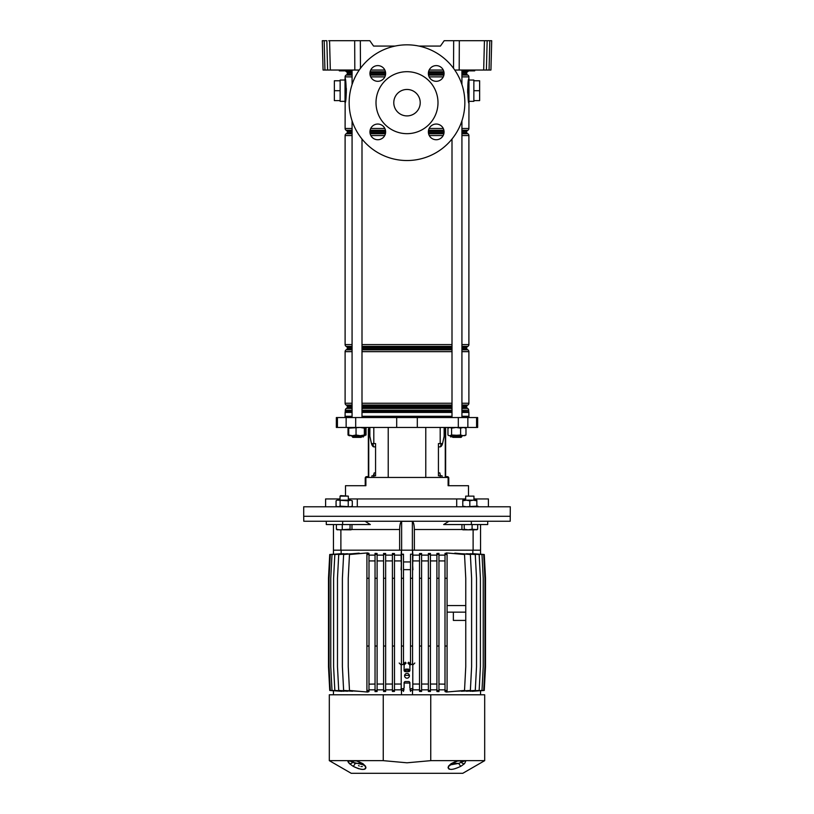 <?xml version="1.0" encoding="UTF-8"?>
<svg xmlns="http://www.w3.org/2000/svg" width="814" height="814" viewBox="0 0 814 814"><rect width="100%" height="100%" fill="white"/><g stroke="black" fill="none" stroke-linecap="round" stroke-linejoin="round"><path stroke-width="1.22" d="M474.562 70.859L475.111 70.035M474.684 70.859L463.268 70.859L468.661 70.462L462.851 70.035M351.149 70.035L350.671 70.859L351.556 70.035M350.671 70.859L339.316 70.859L344.709 70.462L338.889 70.035M440.425 46.072L418.915 46.072L440.425 46.072L444.19 40.7L491.707 40.7L490.934 70.035L489.061 70.035L489.825 40.7L491.707 40.7M373.575 46.072L395.085 46.072L373.575 46.072L369.81 40.7L360.327 40.7L360.46 68.325M370.716 70.035L384.849 70.035M429.151 70.035L443.284 70.035M487.159 40.7L486.396 70.035L483.679 70.035L484.442 40.7M459.32 40.7L459.188 70.035L483.679 70.035M459.188 70.035L454.761 70.035M359.239 70.035L323.066 70.035L322.293 40.7L324.176 40.7L324.939 70.035M486.396 70.035L489.061 70.035M490.984 68.427L490.934 70.035M354.812 70.035L354.68 40.7L329.558 40.7L330.321 70.035M327.604 70.035L326.841 40.7L322.293 40.7M328.714 40.7L329.558 40.7M354.68 40.7L360.327 40.7M352.075 74.685L346.835 74.685A0.824 0.824 0 0 0 347.252 73.972L347.252 72.721A0.824 0.824 0 0 0 346.835 71.998L346.347 71.713A2.066 2.066 0 0 1 345.533 70.859L346.632 70.859M348.28 70.859L350.6 70.859M345.574 70.035L351.139 70.462L339.316 70.859M467.368 70.859L468.467 70.859A2.066 2.066 0 0 1 467.653 71.713L461.925 71.713M469.536 70.035L468.467 70.859M377.788 139.743A7.855 7.855 0 0 1 369.932 131.899A7.855 7.855 0 0 1 377.788 124.043A7.855 7.855 0 0 1 385.633 131.899A7.855 7.855 0 0 1 377.788 139.743M377.788 81.308A7.855 7.855 0 0 1 369.932 73.464A7.855 7.855 0 0 1 377.788 65.608A7.855 7.855 0 0 1 385.633 73.464A7.855 7.855 0 0 1 377.788 81.308M436.212 139.743A7.855 7.855 0 0 1 428.368 131.899A7.855 7.855 0 0 1 436.212 124.043A7.855 7.855 0 0 1 444.068 131.899A7.855 7.855 0 0 1 436.212 139.743M436.212 81.308A7.855 7.855 0 0 1 428.368 73.464A7.855 7.855 0 0 1 436.212 65.608A7.855 7.855 0 0 1 444.068 73.464A7.855 7.855 0 0 1 436.212 81.308M407 71.693A30.993 30.993 0 0 1 437.993 102.676A30.993 30.993 0 0 1 407 133.669A30.993 30.993 0 0 1 376.007 102.676A30.993 30.993 0 0 1 407 71.693M407 115.903A13.217 13.217 0 0 1 393.783 102.676A13.217 13.217 0 0 1 407 89.459A13.217 13.217 0 0 1 420.217 102.676A13.217 13.217 0 0 1 407 115.903M407 44.831A57.845 57.845 0 0 1 464.845 102.676A57.845 57.845 0 0 1 407 160.531A57.845 57.845 0 0 1 349.155 102.676A57.845 57.845 0 0 1 407 44.831M345.024 101.353L340.14 101.353L340.14 80.037L345.024 80.037M473.86 90.7L479.639 90.7L479.639 80.779L473.86 80.779L473.86 101.353L468.976 101.353M473.86 80.779L473.86 80.037L468.976 80.037M346.835 74.685L346.133 75.091A2.066 2.066 0 0 0 345.105 76.882L345.105 78.297C346.092 77.503 346.906 100.6 345.156 102.818A1.648 1.577 0 0 1 345.024 102.188L345.024 79.212M468.844 102.818L468.895 103.093C467.908 103.897 467.094 80.81 468.844 78.582A1.648 1.577 180 0 1 468.976 79.212L468.976 102.188M468.833 78.602L468.722 79.212M468.65 79.569L467.653 89.621M467.643 90.405L467.694 93.183M468.844 78.582L468.895 76.882L461.925 76.882M461.925 71.998L467.165 71.998A0.824 0.824 0 0 0 466.748 72.721L461.925 72.721M461.925 73.972L466.748 73.972A0.824 0.824 0 0 0 467.165 74.685L467.867 75.091A2.066 2.066 0 0 1 468.895 76.882M461.925 130.678L467.165 130.678A0.824 0.824 0 0 0 466.748 131.39L461.925 131.39M345.156 102.818L345.105 128.48A2.066 2.066 0 0 0 346.133 130.271L346.835 130.678A0.824 0.824 0 0 1 347.252 131.39L347.252 132.641A0.824 0.824 0 0 1 346.835 133.354L346.133 133.761A2.066 2.066 0 0 0 345.105 135.551L345.105 344.587A2.066 2.066 0 0 0 346.133 346.367L346.835 346.774A0.824 0.824 0 0 1 347.252 347.497L347.252 348.748A0.824 0.824 0 0 1 346.835 349.46L346.133 349.867A2.066 2.066 0 0 0 345.105 351.658L345.105 403.256A2.066 2.066 0 0 0 346.133 405.046L346.835 405.453A0.824 0.824 0 0 1 347.252 406.166L347.252 407.417A0.824 0.824 0 0 1 346.835 408.14L346.347 408.425A2.066 2.066 0 0 0 345.309 410.215L345.278 411.63A2.066 2.066 0 0 0 345.105 412.454L345.105 416.3M461.925 132.641L466.748 132.641A0.824 0.824 0 0 0 467.165 133.354L467.867 133.761A2.066 2.066 0 0 1 468.895 135.551L461.925 135.551M461.925 348.748L466.748 348.748A0.824 0.824 0 0 0 467.165 349.46L467.867 349.867A2.066 2.066 0 0 1 468.895 351.658L461.925 351.658M461.925 346.774L467.165 346.774A0.824 0.824 0 0 0 466.748 347.497L461.925 347.497M461.925 407.417L466.748 407.417A0.824 0.824 0 0 0 467.165 408.14L467.653 408.425A2.066 2.066 0 0 1 468.691 410.215L461.925 410.215M461.925 405.453L467.165 405.453A0.824 0.824 0 0 0 466.748 406.166L461.925 406.166M461.925 411.467L468.722 411.63L461.925 411.63M461.925 403.256L468.895 403.256A2.066 2.066 0 0 1 467.867 405.046L461.925 405.046M461.925 344.587L468.895 344.587A2.066 2.066 0 0 1 467.867 346.367L461.925 346.367M461.925 128.48L468.895 128.48A2.066 2.066 0 0 1 467.867 130.271L461.925 130.271M468.895 416.3L468.895 412.454A2.066 2.066 0 0 0 468.722 411.63M466.748 73.972L466.748 72.721M345.451 101.211L345.899 98.179M346.113 96.113L346.347 91.768M346.357 90.995L346.306 88.217M468.895 128.48L468.976 102.574M467.165 130.678L467.867 130.271M466.748 132.641L466.748 131.39M468.895 344.587L468.895 135.551M467.165 346.774L467.867 346.367M466.748 348.748L466.748 347.497M468.895 403.256L468.895 351.658M467.165 405.453L467.867 405.046M466.748 407.417L466.748 406.166M468.691 411.467L468.691 410.215M479.639 90.7L479.639 100.61L473.86 100.61M340.14 80.779L334.361 80.779L334.361 100.61L340.14 100.61M334.361 90.7L340.14 90.7M366.3 427.452L365.344 431.054M447.7 427.452L447.954 428.408M468.976 417.541L468.976 416.3L461.925 416.3M452.004 416.3L361.996 416.3M396.693 427.452L477.655 427.452L477.655 417.541L336.345 417.541L336.345 427.452L396.693 427.452L396.693 417.541M468.488 495.634L468.488 485.714L448.117 485.714L448.117 477.452L365.883 477.452L365.883 485.714L345.512 485.714L345.512 495.634M440.191 477.452L440.191 475.793L438.431 475.793L438.431 443.569L442.551 443.569A8.262 3.164 -90 0 1 440.008 446.876L438.431 446.876M444.149 427.452L444.149 436.263L442.551 443.569M375.569 446.876L373.992 446.876A8.262 3.164 90 0 1 371.459 443.569L369.851 436.263L369.851 427.452M371.449 443.569L375.569 443.569L375.569 475.793L371.937 475.793L371.937 477.452M372.975 443.569L373.412 446.733M352.075 416.3L345.024 416.3L345.024 417.541M440.191 475.793L442.063 475.793L442.063 477.452M441.025 443.569L440.588 446.733M452.828 437.372L452.004 436.548L461.925 436.548L461.09 437.372L452.828 437.372L452.045 436.589L450.671 436.955L450.335 435.714M361.955 436.589L363.329 436.955L363.665 435.714M465.689 498.941L348.311 498.941M448.952 521.245L443.661 524.552L487.708 524.552L487.708 521.245L510.215 521.245L510.297 506.786L303.703 506.786L303.703 516.29L510.297 516.29L303.703 516.29L303.785 521.245L326.292 521.245L326.292 524.552L342.653 524.552L342.653 521.245L326.292 521.245M456.695 498.941L456.695 506.786M357.305 506.786L357.305 498.941M340.649 495.634L348.311 496.123L340.048 496.123L340.048 498.941L325.6 498.941L325.6 506.786M488.4 506.786L488.4 498.941L473.952 498.941M361.172 437.372L352.91 437.372L352.075 436.548L361.996 436.548L361.172 437.372M349.847 427.452L348.026 428.154L349.135 427.482M349.847 435.714L348.026 435.012L349.186 435.714L364.886 435.714M348.026 435.012L348.026 428.154M366.046 435.012L366.046 428.408M349.135 435.694L348.738 435.012L352.391 435.714L356.044 435.012L360.185 435.714L364.336 435.012L364.845 435.714L365.344 435.012L364.845 427.452L364.336 428.154L360.185 427.452L348.738 428.154L349.237 427.452M364.845 435.714L365.344 435.012M365.344 428.154L364.845 427.452M348.738 435.012L348.738 428.154M356.044 435.012L356.044 428.154M364.336 435.012L364.336 428.154M464.814 427.452L465.974 428.154L463.288 427.452L460.602 428.154L456.094 427.452L451.587 428.154L449.776 427.452L447.954 428.154L449.114 427.452M465.974 435.012L463.288 435.714L460.602 435.012L449.776 435.714L451.587 435.012L464.814 435.714L465.974 435.012L465.974 428.154M449.114 435.714L447.954 435.012L449.114 435.714M460.602 435.012L460.602 428.154M447.954 435.012L447.954 428.154M451.587 435.012L451.587 428.154M444.23 431.044L444.23 427.452L444.23 431.044A8.262 3.164 90 0 1 444.149 432.906A8.262 3.164 90 0 0 444.23 431.044L444.841 431.044L444.841 427.452M441.931 443.569A8.262 3.164 90 0 1 440.588 446.265A8.262 3.164 90 0 0 441.931 443.569M445.634 427.452L445.634 477.452M444.841 431.044A8.262 3.164 -90 0 1 444.424 435.175L442.745 442.745A8.262 3.164 -90 0 1 442.602 443.325M440.455 475.793L439.825 472.903L438.431 472.903M447.893 477.452A0.661 0.661 0 0 0 447.456 477.289L446.459 477.289A1.486 1.486 0 0 1 445.634 477.035M445.634 475.793A0.824 0.824 0 0 0 446.459 476.628L447.283 476.628A1.486 1.486 0 0 1 448.779 478.113L448.779 485.714M369.77 427.452L369.77 431.044A8.262 3.164 -90 0 0 369.851 432.906M372.069 443.569A8.262 3.164 -90 0 0 373.412 446.265M369.851 435.175L369.576 435.175A8.262 3.164 90 0 1 369.159 431.044L369.159 427.452M373.545 475.793L374.175 472.903L375.569 472.903M371.398 443.325A8.262 3.164 90 0 1 371.255 442.745L371.265 442.745M369.576 435.175L371.255 442.745M366.107 477.452A0.661 0.661 0 0 1 366.544 477.289L367.541 477.289A1.486 1.486 0 0 0 368.366 477.035L368.366 429.11M368.366 434.066L368.366 437.779L368.366 434.066M368.366 437.779L368.366 441.086M368.366 446.052L368.366 453.072M368.366 458.028L368.366 465.059M368.366 470.014L368.366 474.969M368.366 475.793A0.824 0.824 0 0 1 367.541 476.628L366.717 476.628A1.486 1.486 0 0 0 365.221 478.113L365.221 484.89L365.883 484.89M365.221 485.714L365.221 484.89M365.048 521.245L370.339 524.552L342.653 524.552M480.545 524.552L480.545 550.172L414.367 550.172L414.367 529.517C414.234 524.877 413.573 522.15 412.372 521.316L401.628 521.316C400.427 522.14 399.766 524.867 399.633 529.517L399.633 550.172L333.455 550.172L333.455 524.552M471.347 524.552L471.347 521.245L342.653 521.245M487.708 521.245L471.347 521.245M414.367 550.172L412.505 550.172L412.902 555.128L419.525 555.128M412.372 521.316L412.372 550.172L401.628 550.172L401.628 521.316M394.475 555.128L401.099 555.128L401.495 550.172L399.633 550.172M473.117 529.843L473.117 550.172M340.883 550.172L340.883 529.843M407 673.392A2.401 2.401 0 0 0 404.599 675.783A2.401 2.401 0 0 0 407 678.184A2.401 2.401 0 0 0 409.401 675.783A2.401 2.401 0 0 0 407 673.392M401.21 665.038L401.21 688.186L402.045 689.01L404.11 688.186L404.11 682.397L404.934 681.572L409.066 681.572L409.89 682.397L409.89 688.186L410.714 689.01L412.79 688.186L412.79 665.038L411.955 664.214L409.89 665.038L409.89 670.828L409.066 671.652L404.934 671.652L404.11 670.828L404.11 665.038L403.286 664.214L401.21 665.038L399.196 663.023M458.679 760.652A3.307 2.198 90 0 1 457.844 760.907L464.061 760.907L457.081 760.988A3.307 0.895 -104 0 0 457.244 760.998L457.244 760.998A3.307 0.895 -104 0 0 457.529 760.652L484.686 760.652L484.686 694.79L430.748 694.79L430.748 760.652L457.529 760.652L451.088 763.654L448.412 766.249C447.985 770.42 452.157 770.42 460.938 766.249L464.54 763.654A3.307 2.462 -135.6 0 1 461.233 762.27L460.724 762.545M356.603 760.907L349.827 760.988A3.307 3.093 -130.8 0 1 347.995 760.652L356.471 760.652L362.912 763.654L365.588 766.249C366.056 770.42 361.884 770.42 353.062 766.249L349.46 763.654L347.995 760.652L329.314 760.652L351.221 773.3L462.779 773.3L484.686 760.652M448.076 767.51L448.158 768.05M448.768 768.894L449.42 769.23M462.067 761.965L464.173 760.988A3.307 3.093 130.8 0 0 466.005 760.652L464.54 763.654M430.748 760.652L407 762.799L383.252 760.652L383.252 694.79L430.748 694.79M329.314 760.652L329.314 694.79L383.252 694.79M355.321 760.652A3.307 2.198 90 0 0 356.156 760.907L356.756 760.998A3.307 0.895 104 0 1 356.471 760.652L383.252 760.652M347.914 761.589L348.199 762.128M348.819 762.952L349.46 763.654A3.307 2.462 135.6 0 0 352.767 762.27L363.644 764.895M361.823 763.379L355.26 763.379A3.307 0.783 119.1 0 1 353.062 766.249L355.596 767.521M356.858 768.05L359.116 768.843M360.663 769.23L361.416 769.362M362.484 769.474L364.357 769.301M364.58 769.23L365.486 768.66M365.842 768.05L365.924 767.51M463.695 761.294L462.26 761.884M450.356 764.885L458.74 763.379A3.307 0.783 60.9 0 0 460.938 766.249M452.177 763.379L458.74 763.379L461.233 762.27A2.483 1.669 90 0 0 459.747 760.907L457.397 760.907M464.998 760.652A3.307 2.473 90 0 1 464.061 760.907L464.173 760.988M457.844 760.907L451.862 763.583A3.307 1.536 -122.5 0 1 451.088 763.654M451.862 763.583L450.366 764.865A3.307 2.808 -153.4 0 1 448.412 766.249M362.912 763.654A3.307 1.536 122.5 0 1 362.138 763.583L356.756 760.998A3.307 0.895 104 0 0 356.919 760.988L356.156 760.907M362.138 763.583L363.634 764.865A3.307 2.808 -26.6 0 0 365.588 766.249M349.002 760.652A3.307 2.473 90 0 0 349.939 760.907L354.253 760.907A2.483 1.669 90 0 0 352.767 762.27L349.827 760.988M362.372 766.544L360.928 766.544M359.31 766.005L358.475 765.598M355.26 763.379L353.887 762.83M447.079 612.148L465.761 612.148L465.761 666.697L464.519 690.455L446.387 692.042L445.014 691.574L445.014 690.455L447.079 690.455L447.079 646.031L445.014 646.031L445.014 578.266L447.079 578.266L447.079 646.031M447.079 605.545L465.761 605.545L465.761 612.148L453.367 612.148L453.367 620.421L465.761 620.421M480.545 690.73L480.545 694.79M412.912 688.308L412.912 689.834M409.361 675.366L404.639 675.366M401.088 688.308L401.088 689.834M412.505 690.455L412.505 694.79M404.11 683.038L409.89 683.038M401.495 690.455L401.495 694.79M333.455 690.73L333.455 694.79M472.273 691.31L483.699 690.455L484.93 666.697L484.93 578.266L483.699 554.507L472.273 553.652M470.075 691.259L481.99 690.455L483.231 666.697L483.231 578.266L481.99 554.507L470.075 553.713M466.473 691.228L479.161 690.455L480.402 666.697L480.402 578.266L479.161 554.507L466.473 553.734M461.436 691.239L475.274 690.455L476.516 666.697L476.516 578.266L475.274 554.507L461.436 553.724M454.833 691.31L470.37 690.455L471.611 666.697L471.611 578.266L470.37 554.507L454.833 553.144L454.833 553.662M438.96 689.834L445.014 689.834M436.894 690.455L436.894 691.503L438.96 691.605L438.96 646.031L436.894 646.031L436.894 690.455L438.96 690.455M430.423 689.834L436.894 689.834M428.357 554.507L428.357 691.462L430.423 691.524L430.423 553.439L428.357 553.51L428.357 554.507L430.423 554.507M421.591 689.834L428.357 689.834M419.525 554.507L419.525 691.432L421.591 691.473L421.591 553.489L419.525 553.53L419.525 554.507L421.591 554.507M412.576 689.834L419.525 689.834M472.853 553.561L472.853 550.172M421.591 555.128L428.357 555.128M430.423 555.128L436.894 555.128M438.96 553.367L436.894 553.459L436.894 554.507L438.96 554.507L438.96 553.367M438.96 555.128L445.014 555.128M446.387 553.296L445.014 553.388L445.014 554.507L447.079 554.507L446.387 552.92L464.519 554.507L465.761 578.266L465.761 605.545M480.545 554.181L484.269 554.507L485.51 578.266L485.51 666.697L484.269 690.455L480.545 690.781M394.475 689.834L401.424 689.834M392.409 554.507L392.409 691.473L394.475 691.432L394.475 553.53L392.409 553.489L392.409 554.507L394.475 554.507M385.643 689.834L392.409 689.834M383.577 554.507L383.577 691.524L385.643 691.462L385.643 553.51L383.577 553.439L383.577 554.507L385.643 554.507M377.106 689.834L383.577 689.834M377.106 690.455L375.04 690.455L375.04 691.605L377.106 691.503L377.106 646.031L375.04 646.031L375.04 578.266L377.106 578.266L377.106 553.459L375.04 553.367L375.04 554.507L377.106 554.507M368.986 689.834L375.04 689.834M366.921 646.031L366.921 578.266L368.986 578.266L368.986 553.388L367.613 552.92L349.481 554.507L348.239 578.266L348.239 666.697L349.481 690.455L367.613 692.042L368.986 691.574L368.986 646.031L366.921 646.031L366.921 690.455L368.986 690.455M359.167 553.662L359.167 553.144L343.63 554.507L342.389 578.266L342.389 666.697L343.63 690.455L359.167 691.31M352.564 553.724L338.726 554.507L337.484 578.266L337.484 666.697L338.726 690.455L352.564 691.239M347.527 553.734L334.839 554.507L333.598 578.266L333.598 666.697L334.839 690.455L347.527 691.228M343.925 553.713L332.01 554.507L330.769 578.266L330.769 666.697L332.01 690.455L343.925 691.259M341.727 553.652L330.301 554.507L329.07 578.266L329.07 666.697L330.301 690.455L341.727 691.31M341.147 550.172L341.147 553.561M368.986 555.128L375.04 555.128M377.106 555.128L383.577 555.128M385.643 555.128L392.409 555.128M385.643 684.045L392.409 684.045M377.106 684.045L383.577 684.045M368.986 684.157L375.04 684.045M385.643 560.917L392.409 560.917M377.106 560.917L383.577 560.917M369.017 684.045L369.017 560.917L375.04 560.917M394.475 684.045L401.088 684.045M394.475 560.917L401.088 560.917M401.424 569.79L401.099 555.128M412.912 684.045L419.525 684.045M412.912 560.917L419.525 560.917M412.902 555.128L412.576 569.79M421.591 684.045L428.357 684.045M421.591 560.917L428.357 560.917M430.423 684.045L436.894 684.045M438.96 684.045L445.014 684.157M430.423 560.917L436.894 560.917M438.96 560.917L444.983 560.917L444.983 684.045M401.424 664.489L401.424 578.266L403.49 578.266L403.49 554.192L401.495 554.192L401.495 550.172L412.505 550.172L412.505 554.192L410.51 554.192L412.505 554.192M445.014 690.455L445.014 646.031M447.079 578.266L447.079 554.507M445.014 578.266L445.014 554.507M446.387 691.666L447.079 691.666L447.079 690.455M438.96 646.031L438.96 578.266L436.894 578.266L436.894 646.031M438.96 578.266L438.96 554.507M436.894 578.266L436.894 554.507M428.357 690.455L430.423 690.455M428.357 646.031L430.423 646.031M428.357 578.266L430.423 578.266M419.525 646.031L421.591 646.031M419.525 578.266L421.591 578.266M419.525 690.455L421.591 690.455M410.51 664.244L410.51 578.266L412.576 578.266L412.576 554.507M412.576 578.266L412.576 664.489M412.576 691.442L412.576 688.736M410.51 691.432L410.51 688.98M410.51 578.266L410.51 554.507M410.51 646.031L412.576 646.031M410.51 690.455L412.576 690.455M403.49 578.266L403.49 664.244M403.49 691.432L403.49 688.98M401.424 691.442L401.424 688.736M401.424 578.266L401.495 554.192M401.424 646.031L403.49 646.031M401.424 690.455L403.49 690.455M401.424 554.507L403.49 554.507M392.409 646.031L394.475 646.031M392.409 578.266L394.475 578.266M392.409 690.455L394.475 690.455M368.986 578.266L368.986 646.031M366.921 578.266L366.921 554.507L368.986 554.507M367.613 691.666L366.921 691.666L366.921 690.455M366.921 554.507L366.921 553.296L367.613 553.296M375.04 578.266L375.04 554.507M377.106 578.266L377.106 646.031M375.04 690.455L375.04 646.031M383.577 690.455L385.643 690.455M383.577 646.031L385.643 646.031M383.577 578.266L385.643 578.266M333.455 690.781L329.731 690.455L328.49 666.697L328.49 578.266L329.731 554.507L333.455 554.181M333.455 554.232L333.455 550.172M412.576 563.298L412.912 569.82M410.51 569.647L403.49 569.647M403.49 561.935L410.51 561.935M401.088 569.82L401.424 563.298M480.545 554.232L480.545 550.172M475.905 506.786L477.93 506.155M337.352 529.843L336.396 529.212L336.396 524.552M336.396 529.212L339.336 529.843L350.051 529.212L351.007 529.843L351.963 529.212L351.963 524.552M350.051 529.212L350.051 524.552M336.955 529.721L351.007 529.843L351.963 529.212M342.267 529.212L342.267 524.552M465.689 496.123L473.952 496.123L465.689 496.123L465.689 500.172M461.935 524.552L461.935 529.212L463.074 529.843L464.214 529.212L464.214 524.552M464.214 529.212L468.162 529.843L472.1 529.212L472.1 524.552M461.935 529.212L463.074 529.843L474.898 529.843L477.696 529.212L477.696 524.552M477.696 529.212L476.556 529.843M472.1 529.212L477.136 529.67M462.494 529.67L463.074 529.843M351.21 506.786L352.289 506.155L352.289 500.803L350.264 500.172L352.289 500.803M337.159 506.786L336.07 506.155L338.095 506.786L340.13 506.155L350.264 506.786L352.289 506.155M337.159 500.172L336.07 500.803L337.159 500.172M338.095 500.172L350.264 500.172L348.239 500.803L338.095 500.172M336.07 506.155L336.07 500.803M340.13 506.155L340.13 500.803M348.239 506.155L348.239 500.803M473.331 500.172L469.82 500.803L466.3 500.172L476.841 500.172L476.841 500.803L473.331 500.172M466.31 500.172L462.79 500.172L462.79 500.803L466.31 500.172M462.79 506.786L462.79 506.155L466.31 506.786L476.841 506.155L476.841 506.786M469.82 506.155L469.82 500.803M476.841 506.155L476.841 500.803M462.79 506.155L462.79 500.803M453.54 68.325L453.673 40.7M344.943 70.859L344.464 70.035M468.905 70.859L468.426 70.035M444.037 72.721L428.398 72.721M385.602 72.721L369.963 72.721M352.075 72.721L347.252 72.721M346.835 71.998L352.075 71.998M370.065 71.998L385.5 71.998M428.5 71.998L443.935 71.998M467.165 74.685L461.925 74.685M443.976 74.685L428.459 74.685M385.541 74.685L370.024 74.685M347.252 73.972L352.075 73.972M369.953 73.972L385.612 73.972M428.388 73.972L444.047 73.972M444.047 131.39L428.388 131.39M385.612 131.39L369.953 131.39M352.075 131.39L347.252 131.39M346.835 130.678L352.075 130.678M370.024 130.678L385.541 130.678M428.459 130.678L443.976 130.678M467.165 133.354L461.925 133.354M443.935 133.354L428.5 133.354M385.5 133.354L370.065 133.354M352.075 133.354L346.835 133.354M347.252 132.641L352.075 132.641M369.963 132.641L385.602 132.641M428.398 132.641L444.037 132.641M467.165 349.46L461.925 349.46M452.004 349.46L361.996 349.46M352.075 349.46L346.835 349.46M347.252 348.748L352.075 348.748M361.996 348.748L452.004 348.748M452.004 347.497L361.996 347.497M352.075 347.497L347.252 347.497M346.835 346.774L352.075 346.774M361.996 346.774L452.004 346.774M467.165 408.14L461.925 408.14M452.004 408.14L361.996 408.14M352.075 408.14L346.835 408.14M347.252 407.417L352.075 407.417M361.996 407.417L452.004 407.417M452.004 406.166L361.996 406.166M352.075 406.166L347.252 406.166M346.835 405.453L352.075 405.453M361.996 405.453L452.004 405.453M452.004 411.63L361.996 411.63M352.075 411.63L345.278 411.63M345.309 411.467L352.075 411.467M361.996 411.467L452.004 411.467M452.004 410.215L361.996 410.215M352.075 410.215L345.309 410.215M346.347 408.425L352.075 408.425M361.996 408.425L452.004 408.425M461.925 408.425L467.653 408.425M452.004 405.046L361.996 405.046M352.075 405.046L346.133 405.046M345.105 403.256L352.075 403.256M361.996 403.256L452.004 403.256M452.004 351.658L361.996 351.658M352.075 351.658L345.105 351.658M346.133 349.867L352.075 349.867M361.996 349.867L452.004 349.867M461.925 349.867L467.867 349.867M452.004 346.367L361.996 346.367M352.075 346.367L346.133 346.367M345.105 344.587L352.075 344.587M361.996 344.587L452.004 344.587M443.162 135.551L429.273 135.551M384.727 135.551L370.838 135.551M352.075 135.551L345.105 135.551M346.133 133.761L352.075 133.761M370.156 133.761L385.409 133.761M428.591 133.761L443.844 133.761M461.925 133.761L467.867 133.761M443.895 130.271L428.54 130.271M385.46 130.271L370.105 130.271M352.075 130.271L346.133 130.271M345.105 128.48L352.075 128.48M370.716 128.48L384.849 128.48M429.151 128.48L443.284 128.48M443.284 76.882L429.151 76.882M384.849 76.882L370.716 76.882M352.075 76.882L345.105 76.882M346.133 75.091L352.075 75.091M370.105 75.091L385.46 75.091M428.54 75.091L443.895 75.091M461.925 75.091L467.867 75.091M443.874 71.713L428.561 71.713M385.439 71.713L370.126 71.713M352.075 71.713L346.347 71.713M468.895 412.454L461.925 412.454M452.004 412.454L361.996 412.454M352.075 412.454L345.105 412.454M388.227 477.452L388.227 427.452M440.191 443.569L440.191 427.452M373.809 443.569L373.809 427.452M417.307 427.452L417.307 417.541M355.687 427.452L355.687 417.541M346.143 427.452L346.143 417.541M337.423 427.452L337.423 417.541M476.577 427.452L476.577 417.541M467.857 427.452L467.857 417.541M458.313 427.452L458.313 417.541M373.809 477.452L373.809 475.793M425.773 477.452L425.773 427.452M445.268 477.452L445.268 427.452M448.117 484.89L448.779 484.89M368.732 427.452L368.732 477.452M369.159 431.044L369.77 431.044M374.165 474.562L373.545 474.562M414.367 529.517L462.26 529.517M351.689 529.517L399.633 529.517M403.49 664L405.301 662.199M404.11 670.828L406.125 668.803M406.125 663.023L404.11 665.038M409.066 671.652L407.051 669.637M406.949 669.637L404.934 671.652M407.875 668.803L409.89 670.828M409.89 665.038L407.875 663.023M408.699 662.199L410.51 664M414.804 663.023L412.79 665.038M410.51 689.224L409.89 689.834M404.11 689.834L403.49 689.224M345.105 78.297L345.024 78.816M468.895 78.297L468.976 78.816M345.105 103.093L345.024 102.574M352.075 435.714L352.075 436.548L352.075 435.714M361.996 139.021L361.996 417.541M361.996 435.714L361.996 436.548M352.075 70.035L352.075 84.514M352.075 120.848L352.075 417.541M352.91 437.372L352.075 436.548M452.004 139.021L452.004 417.541M452.004 435.714L452.004 436.548M461.925 70.035L461.925 84.514M461.925 120.848L461.925 417.541M461.925 435.714L461.925 436.548M340.048 496.123L340.048 500.172M348.311 496.123L348.311 500.172M473.952 496.123L473.952 500.172"/></g></svg>

